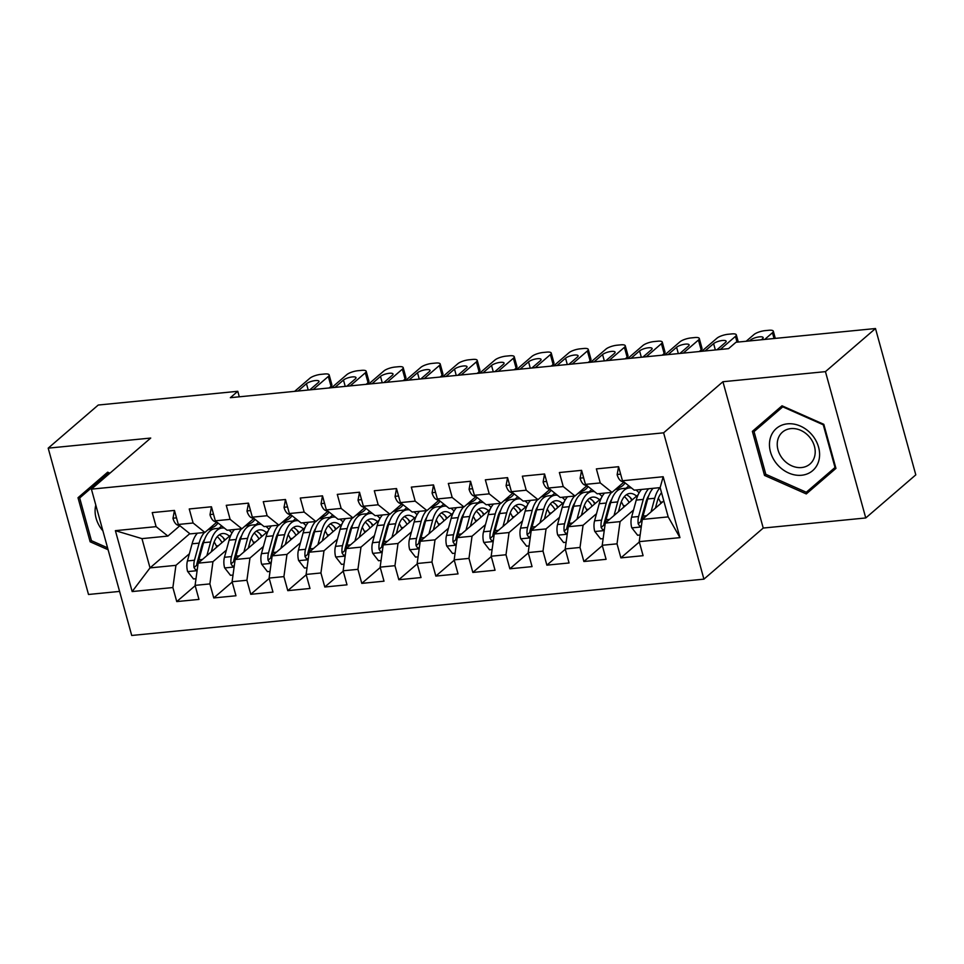 <?xml version="1.0" encoding="UTF-8"?>
<svg xmlns="http://www.w3.org/2000/svg" width="964" height="964" viewBox="0 0 964 964"><rect width="100%" height="100%" fill="white"/><g stroke="black" fill="none" stroke-linecap="round" stroke-linejoin="round"><path stroke-width="1.45" d="M865.756 517.957L825.449 371.634L722.928 381.732L763.235 528.055L865.756 517.957L915.8 474.854L875.493 328.531L735.966 342.268L728.543 348.655L230.36 397.686L237.783 391.3L98.244 405.037L48.2 448.152L88.507 594.475L119.584 591.414M763.235 528.055L703.925 579.147L131.719 635.469L91.411 489.146L663.618 432.824L703.925 579.147M189.775 533.646L150.023 567.892L132.164 591.559L172.881 587.546L176.749 601.584L198.958 599.403L195.09 585.365L209.887 583.907L213.755 597.945L235.963 595.764L232.095 581.714L246.905 580.268L250.773 594.306L272.981 592.113L269.113 578.075L283.91 576.617L287.778 590.655L309.986 588.474L306.118 574.436L320.928 572.978L324.796 587.016L347.004 584.823L343.136 570.784L357.933 569.326L361.801 583.377L384.009 581.184L380.141 567.145L394.951 565.687L398.819 579.726L421.027 577.544L417.159 563.506L431.968 562.048L435.824 576.086L458.033 573.893L454.164 559.855L468.974 558.397L472.842 572.435L495.05 570.254L491.182 556.216L505.992 554.758L509.86 568.796L532.056 566.615L528.2 552.577L542.997 551.119L546.865 565.157L569.073 562.964L565.205 548.926L580.015 547.468L583.883 561.506L606.091 559.325L602.223 545.287L617.02 543.829L620.888 557.867L643.096 555.686L639.228 541.648L642.289 519.439L668.197 516.885L660.135 487.627L634.228 490.17L622.455 480.747L663.172 476.734L679.945 537.635L639.228 541.648M132.164 591.559L115.391 530.658L156.108 526.645L167.881 536.08L179.69 525.898M622.455 480.747L618.587 466.709L596.379 468.89L600.247 482.928L585.449 484.386L581.581 470.348L559.373 472.529L563.241 486.567L548.432 488.025L544.564 473.987L522.355 476.18L526.224 490.218L511.414 491.676L507.558 477.638L485.35 479.819L489.218 493.857L474.409 495.315L470.54 481.277L448.332 483.458L452.2 497.496L437.391 498.954L433.523 484.916L411.327 487.109L415.183 501.147L400.385 502.606L396.517 488.567L374.309 490.748L378.177 504.787L363.368 506.245L359.5 492.206L337.292 494.387L341.16 508.426L326.362 509.884L322.494 495.845L300.286 498.039L304.154 512.077L289.345 513.535L285.477 499.497L263.268 501.678L267.136 515.716L252.339 517.174L248.471 503.136L226.263 505.317L230.131 519.355L215.321 520.813L211.453 506.775L189.245 508.968L193.113 523.006L178.316 524.464L174.448 510.426L152.24 512.607L156.108 526.645M648.157 497.448L647.362 498.123M633.529 510.04L620.081 521.62L605.272 523.078L638.144 494.773M617.02 543.829L620.081 521.62M602.223 545.287L605.272 523.078M663.172 476.734L660.135 487.627M628.829 485.844L626.058 488.23M611.14 501.087L610.345 501.762M596.523 513.679L583.063 525.272L568.266 526.73L601.126 498.412M580.015 547.468L583.063 525.272M565.205 548.926L568.266 526.73M600.247 482.928L612.019 492.363L623.841 482.181M612.019 492.363L597.21 493.821L585.449 484.386M591.812 489.495L589.052 491.881M574.134 504.726L573.339 505.413M559.506 517.331L546.058 528.911L531.248 530.369L564.109 502.063M542.997 551.119L546.058 528.911M528.2 552.577L531.248 530.369M563.241 486.567L575.002 496.002L586.823 485.82M575.002 496.002L560.205 497.46L548.432 488.025M554.806 493.134L552.035 495.52M537.117 508.377L536.321 509.052M522.488 520.97L509.04 532.55L494.243 534.008L527.103 505.702M505.992 554.758L509.04 532.55M491.182 556.216L494.243 534.008M526.224 490.218L537.996 499.641L549.817 489.471M537.996 499.641L523.187 501.099L511.414 491.676M517.788 496.773L515.029 499.159M500.099 512.017L499.316 512.691M485.482 524.609L472.035 536.201L457.225 537.659L490.086 509.341M468.974 558.397L472.035 536.201M454.164 559.855L457.225 537.659M489.218 493.857L500.979 503.292L512.8 493.11M500.979 503.292L486.181 504.75L474.409 495.315M480.783 500.424L478.011 502.81M463.094 515.656L462.298 516.343M448.465 528.26L435.017 539.84L420.22 541.298L453.08 512.993M431.968 562.048L435.017 539.84M417.159 563.506L420.22 541.298M452.2 497.496L463.973 506.931L475.794 496.749M463.973 506.931L449.164 508.389L437.391 498.954M443.765 504.064L441.006 506.449M426.076 519.307L425.293 519.982M411.459 531.899L398.012 543.479L383.202 544.937L416.062 516.632M394.951 565.687L398.012 543.479M380.141 567.145L383.202 544.937M415.183 501.147L426.956 510.583L438.777 500.4M426.956 510.583L412.158 512.029L400.385 502.606M406.76 507.715L403.988 510.089M389.07 522.946L388.275 523.621M374.442 535.538L360.994 547.13L346.197 548.588L379.057 520.271M357.933 569.326L360.994 547.13M343.136 570.784L346.197 548.588M378.177 504.787L389.95 514.222L401.771 504.039M389.95 514.222L375.141 515.68L363.368 506.245M369.742 511.354L366.983 513.74M352.053 526.585L351.27 527.272M337.436 539.189L323.988 550.769L309.179 552.227L342.039 523.922M320.928 572.978L323.988 550.769M306.118 574.436L309.179 552.227M341.16 508.426L352.932 517.861L364.754 507.679M352.932 517.861L338.135 519.319L326.362 509.884M332.737 514.993L329.965 517.379M315.047 530.236L314.252 530.911M300.419 542.828L286.971 554.408L272.161 555.867L305.034 527.561M283.91 576.617L286.971 554.408M269.113 578.075L272.161 555.867M304.154 512.077L315.927 521.512L327.748 511.33M315.927 521.512L301.117 522.958L289.345 513.535M295.719 518.644L292.948 521.018M278.03 533.875L277.246 534.55M263.413 546.468L249.965 558.06L235.156 559.518L268.016 531.2M246.905 580.268L249.965 558.06M232.095 581.714L235.156 559.518M267.136 515.716L278.909 525.151L290.73 514.969M278.909 525.151L264.112 526.609L252.339 517.174M258.714 522.283L255.942 524.669M241.024 537.514L240.229 538.201M226.395 550.119L212.948 561.699L198.138 563.157L231.011 534.851M209.887 583.907L212.948 561.699M195.09 585.365L198.138 563.157M230.131 519.355L241.904 528.79L253.713 518.608M241.904 528.79L227.094 530.248L215.321 520.813M221.696 525.922L218.924 528.308M204.007 541.166L203.223 541.84M189.39 553.758L175.93 565.338L150.023 567.892L141.961 538.635L167.881 536.08M172.881 587.546L175.93 565.338M193.113 523.006L204.886 532.441L216.707 522.259M204.886 532.441L190.077 533.899L178.316 524.464M825.449 371.634L875.493 328.531M91.411 489.146L150.721 438.054L48.2 448.152M722.928 381.732L663.618 432.824M239.301 396.819L237.783 391.3M663.798 500.906L642.289 519.439M115.391 530.658L141.961 538.635M668.197 516.885L679.945 537.635M109.944 473.191L107.667 472.179L78.012 497.725L90.146 541.792L108.101 549.745M752.378 431.342L764.512 475.409L806.29 493.93L835.945 468.384L823.81 424.317L782.021 405.796L752.378 431.342L760.162 424.642L760.536 426.004M176.749 601.584L195.186 585.702M213.755 597.945L232.191 582.063M250.773 594.306L269.209 578.424M287.778 590.655L306.215 574.773M324.796 587.016L343.232 571.134M361.801 583.377L380.238 567.495M398.819 579.726L417.255 563.844M435.824 576.086L454.261 560.205M472.842 572.435L491.279 556.565M509.86 568.796L528.284 552.914M546.865 565.157L565.302 549.275M583.883 561.506L602.319 545.636M620.888 557.867L639.325 541.985M107.667 472.179L85.796 491.025L86.17 492.387M107.57 547.829L91.447 540.683L90.146 541.792M85.796 491.025L78.012 497.725M812.785 486.651L814.074 487.218M782.021 405.796L760.162 424.642M765.802 474.3L754.041 431.607L782.768 406.844L823.256 424.787L835.017 467.492L806.29 492.243L765.802 474.3L764.512 475.409M174.448 510.438L172.978 518.415A11.339 5.615 84.4 0 0 177.557 525.067L180.485 526.211M294.623 391.372L309.818 378.286A8.556 2.446 -15.4 0 1 320.928 374.357L324.627 373.996A8.556 2.446 -15.4 0 1 329.17 374.912A8.556 2.446 -15.4 0 1 328.326 376.454L313.131 389.54M210.574 527.911L210.08 527.959A32.74 16.207 84.4 0 0 210.574 527.911A32.74 16.207 84.4 0 0 218.045 522.994M329.158 387.962L331.05 386.347L328.326 376.454M297.96 391.035L306.48 383.696A6.844 1.952 164.6 0 1 313.662 380.816A6.844 1.952 164.6 0 1 319 381.298A6.844 1.952 164.6 0 1 318.313 382.539L309.806 389.878M329.17 374.912L331.893 384.805A8.556 2.446 164.6 0 1 331.05 386.347M211.285 551.842L213.104 545.142A27.185 13.46 -95.6 0 1 222.684 533.526A27.185 13.46 -95.6 0 1 229.42 536.213M206.886 555.626L210.598 541.985A32.74 16.207 -95.6 0 1 222.13 527.995A32.74 16.207 -95.6 0 1 224.395 528.091M228.854 530.08A32.74 16.207 -95.6 0 1 231.963 532.971M196.005 578.701L193.463 578.954L187.582 571.399A11.339 5.615 -95.6 0 1 187.438 560.928L192.089 543.804A32.74 16.207 -95.6 0 1 197.439 533.164M214.165 541.937A27.185 13.46 -95.6 0 1 216.31 545.889L216.84 547.046M198.379 562.952A11.339 5.615 -95.6 0 1 198.909 559.807L203.561 542.672A32.74 16.207 -95.6 0 1 215.105 528.682L222.13 527.995M225.07 539.973A27.185 13.46 84.4 0 0 219.25 534.827M224.588 540.37A32.74 16.207 84.4 0 0 222.913 537.394M212.911 529.212A32.74 16.207 84.4 0 0 210.658 529.128A32.74 16.207 84.4 0 0 207.754 529.971M204.476 532.477A32.74 16.207 84.4 0 0 199.126 543.118L194.463 560.241A11.339 5.615 84.4 0 0 194.017 567.555L195.415 569.628L197.234 569.748M194.017 567.555L196.692 565.253A5.784 2.856 -95.6 0 1 196.969 563.398L201.633 546.275A27.185 13.46 -95.6 0 1 204.693 539.189M217.201 536.707A27.185 13.46 -95.6 0 1 222.009 542.599M211.465 506.799L209.995 514.764A11.339 5.615 84.4 0 0 214.574 521.428L217.503 522.56M331.64 387.721L346.823 374.635A8.556 2.446 -15.4 0 1 357.933 370.718L361.645 370.357A8.556 2.446 -15.4 0 1 366.187 371.273A8.556 2.446 -15.4 0 1 365.332 372.815L350.149 385.901M247.591 524.271L247.085 524.32A32.74 16.207 84.4 0 0 247.591 524.271A32.74 16.207 84.4 0 0 255.05 519.355M366.175 384.323L368.055 382.708L365.332 372.815M334.966 387.395L343.485 380.057A6.844 1.952 164.6 0 1 350.679 377.165A6.844 1.952 164.6 0 1 356.005 377.659A6.844 1.952 164.6 0 1 355.33 378.888L346.811 386.227M366.187 371.273L368.911 381.154A8.556 2.446 164.6 0 1 368.055 382.708M248.471 503.16L247.001 511.125A11.339 5.615 84.4 0 0 251.58 517.776L254.508 518.921M368.646 384.082L383.841 370.995A8.556 2.446 -15.4 0 1 394.951 367.067L398.65 366.706A8.556 2.446 -15.4 0 1 403.193 367.633A8.556 2.446 -15.4 0 1 402.349 369.176L387.154 382.262M284.127 520.656A32.74 16.207 84.4 0 0 284.597 520.632A32.74 16.207 84.4 0 0 292.068 515.704M403.193 380.684L405.073 379.057L402.349 369.176M371.983 383.756L380.503 376.418A6.844 1.952 164.6 0 1 387.685 373.526A6.844 1.952 164.6 0 1 393.023 374.008A6.844 1.952 164.6 0 1 392.348 375.249L383.829 382.588M403.193 367.633L405.916 377.514A8.556 2.446 164.6 0 1 405.073 379.057M248.29 548.191L250.11 541.503A27.185 13.46 -95.6 0 1 259.69 529.887A27.185 13.46 -95.6 0 1 266.438 532.574M243.904 551.974L247.603 538.346A32.74 16.207 -95.6 0 1 259.147 524.356A32.74 16.207 -95.6 0 1 261.401 524.44M265.859 526.428A32.74 16.207 -95.6 0 1 268.98 529.332M233.011 575.062L230.468 575.303L224.588 567.76A11.339 5.615 -95.6 0 1 224.443 557.288L229.107 540.165A32.74 16.207 -95.6 0 1 234.457 529.525M251.17 538.298A27.185 13.46 -95.6 0 1 253.327 542.25L253.857 543.407M235.397 559.313A11.339 5.615 -95.6 0 1 235.927 556.156L240.578 539.033A32.74 16.207 -95.6 0 1 252.11 525.043L259.147 524.356M262.075 536.321A27.185 13.46 84.4 0 0 256.267 531.188M261.606 536.731A32.74 16.207 84.4 0 0 259.931 533.755M249.917 525.573A32.74 16.207 84.4 0 0 247.676 525.476A32.74 16.207 84.4 0 0 244.76 526.32M241.494 528.838A32.74 16.207 84.4 0 0 236.132 539.466L231.481 556.59A11.339 5.615 84.4 0 0 231.035 563.904L232.42 565.989L234.252 566.109M231.035 563.904L233.698 561.614A5.784 2.856 -95.6 0 1 233.987 559.759L238.638 542.636A27.185 13.46 -95.6 0 1 241.711 535.55M254.207 533.056A27.185 13.46 -95.6 0 1 259.027 538.948M285.308 544.552L287.127 537.864A27.185 13.46 -95.6 0 1 296.707 526.248A27.185 13.46 -95.6 0 1 303.443 528.923M280.91 548.335L284.621 534.695A32.74 16.207 -95.6 0 1 296.153 520.705A32.74 16.207 -95.6 0 1 298.418 520.801M302.877 522.789A32.74 16.207 -95.6 0 1 305.986 525.693M270.028 571.411L267.486 571.664L261.606 564.121A11.339 5.615 -95.6 0 1 261.461 553.649L266.112 536.514A32.74 16.207 -95.6 0 1 271.462 525.886M288.188 534.659A27.185 13.46 -95.6 0 1 290.345 538.611L290.863 539.768M272.402 555.662A11.339 5.615 -95.6 0 1 272.933 552.517L277.584 535.394A32.74 16.207 -95.6 0 1 289.128 521.404L296.153 520.705M299.093 532.682A27.185 13.46 84.4 0 0 293.285 527.537M298.611 533.092A32.74 16.207 84.4 0 0 296.936 530.116M286.935 521.934A32.74 16.207 84.4 0 0 284.681 521.837A32.74 16.207 84.4 0 0 281.777 522.681M278.5 525.187A32.74 16.207 84.4 0 0 273.149 535.827L268.498 552.95A11.339 5.615 84.4 0 0 268.052 560.265L269.438 562.337L271.258 562.458M268.052 560.265L270.715 557.963A5.784 2.856 -95.6 0 1 271.005 556.108L275.656 538.984A27.185 13.46 -95.6 0 1 278.717 531.911M291.224 529.417A27.185 13.46 -95.6 0 1 296.044 535.309M95.797 505.088A27.823 22.835 -130.7 0 0 102.871 530.827A27.823 22.835 -130.7 0 0 102.907 530.863M91.447 540.683L79.687 497.978L108.414 473.228L109.39 473.661M811.821 434.644A27.823 22.835 -130.7 0 0 776.369 428.462A27.823 22.835 -130.7 0 0 777.237 464.443A27.823 22.835 -130.7 0 0 812.688 470.625A27.823 22.835 -130.7 0 0 811.821 434.644M809.314 436.8A21.063 17.28 -130.7 0 0 782.467 432.125A21.063 17.28 -130.7 0 0 783.13 459.37A21.063 17.28 -130.7 0 0 809.965 464.046A21.063 17.28 -130.7 0 0 809.314 436.8M285.489 499.509L284.019 507.486A11.339 5.615 84.4 0 0 288.598 514.137L291.526 515.282M405.663 380.431L420.846 367.356A8.556 2.446 -15.4 0 1 431.956 363.428L435.668 363.067A8.556 2.446 -15.4 0 1 440.211 363.982A8.556 2.446 -15.4 0 1 439.355 365.525L424.172 378.611M321.614 516.981L321.12 517.029A32.74 16.207 84.4 0 0 321.614 516.981A32.74 16.207 84.4 0 0 329.073 512.065M440.199 377.032L442.078 375.418L439.355 365.525M408.989 380.105L417.508 372.767A6.844 1.952 164.6 0 1 424.702 369.887A6.844 1.952 164.6 0 1 430.04 370.369A6.844 1.952 164.6 0 1 429.354 371.61L420.834 378.948M440.211 363.982L442.934 373.875A8.556 2.446 164.6 0 1 442.078 375.418M322.494 495.87L321.036 503.835A11.339 5.615 84.4 0 0 325.603 510.498L328.543 511.631M442.669 376.791L457.864 363.705A8.556 2.446 -15.4 0 1 468.974 359.789L472.673 359.427A8.556 2.446 -15.4 0 1 477.216 360.343A8.556 2.446 -15.4 0 1 476.373 361.886L461.178 374.972M358.62 513.342L358.126 513.39A32.74 16.207 84.4 0 0 358.62 513.342A32.74 16.207 84.4 0 0 366.091 508.426M477.216 373.393L479.096 371.779L476.373 361.886M446.007 376.466L454.526 369.128A6.844 1.952 164.6 0 1 461.72 366.236A6.844 1.952 164.6 0 1 467.046 366.73A6.844 1.952 164.6 0 1 466.371 367.959L457.852 375.297M477.216 360.343L479.939 370.224A8.556 2.446 164.6 0 1 479.096 371.779M322.313 540.912L324.133 534.213A27.185 13.46 -95.6 0 1 333.713 522.596A27.185 13.46 -95.6 0 1 340.461 525.284M317.927 544.696L321.627 531.056A32.74 16.207 -95.6 0 1 333.17 517.066A32.74 16.207 -95.6 0 1 335.424 517.162M339.882 519.15A32.74 16.207 -95.6 0 1 343.003 522.042M307.034 567.772L304.491 568.025L298.611 560.47A11.339 5.615 -95.6 0 1 298.478 549.998L303.13 532.875A32.74 16.207 -95.6 0 1 308.48 522.235M325.205 531.007A27.185 13.46 -95.6 0 1 327.35 534.96L327.881 536.117M309.42 552.023A11.339 5.615 -95.6 0 1 309.95 548.865L314.601 531.742A32.74 16.207 -95.6 0 1 326.133 517.752L333.17 517.066M336.099 529.031A27.185 13.46 84.4 0 0 330.291 523.898M335.629 529.441A32.74 16.207 84.4 0 0 333.954 526.465M323.952 518.283A32.74 16.207 84.4 0 0 321.699 518.198A32.74 16.207 84.4 0 0 318.783 519.042M315.517 521.548A32.74 16.207 84.4 0 0 310.155 532.188L305.504 549.311A11.339 5.615 84.4 0 0 305.058 556.626L306.444 558.698L308.275 558.819M305.058 556.626L307.721 554.324A5.784 2.856 -95.6 0 1 308.01 552.468L312.661 535.345A27.185 13.46 -95.6 0 1 315.734 528.26M328.23 525.778A27.185 13.46 -95.6 0 1 333.05 531.67M359.331 537.261L361.151 530.574A27.185 13.46 -95.6 0 1 370.73 518.957A27.185 13.46 -95.6 0 1 377.478 521.632M354.933 541.045L358.644 527.416A32.74 16.207 -95.6 0 1 370.176 513.414A32.74 16.207 -95.6 0 1 372.441 513.511M376.9 515.499A32.74 16.207 -95.6 0 1 380.009 518.403M344.052 564.121L341.509 564.374L335.629 556.831A11.339 5.615 -95.6 0 1 335.484 546.359L340.135 529.236A32.74 16.207 -95.6 0 1 345.498 518.596M362.211 527.368A27.185 13.46 -95.6 0 1 364.368 531.321L364.886 532.477M346.425 548.383A11.339 5.615 -95.6 0 1 346.956 545.226L351.607 528.103A32.74 16.207 -95.6 0 1 363.151 514.113L370.176 513.414M373.116 525.392A27.185 13.46 84.4 0 0 367.308 520.259M372.646 525.802A32.74 16.207 84.4 0 0 370.959 522.825M360.958 514.643A32.74 16.207 84.4 0 0 358.704 514.547A32.74 16.207 84.4 0 0 355.8 515.391M352.523 517.909A32.74 16.207 84.4 0 0 347.173 528.537L342.521 545.66A11.339 5.615 84.4 0 0 342.075 552.975L343.461 555.047L345.281 555.18M342.075 552.975L344.738 550.685A5.784 2.856 -95.6 0 1 345.028 548.829L349.679 531.706A27.185 13.46 -95.6 0 1 352.74 524.621M365.248 522.127A27.185 13.46 -95.6 0 1 370.068 528.019M359.512 492.23L358.042 500.196A11.339 5.615 84.4 0 0 362.621 506.847L365.549 507.992M479.686 373.152L494.881 360.066A8.556 2.446 -15.4 0 1 505.992 356.138L509.691 355.776A8.556 2.446 -15.4 0 1 514.234 356.704A8.556 2.446 -15.4 0 1 513.378 358.247L498.195 371.333M395.156 509.727A32.74 16.207 84.4 0 0 395.638 509.703A32.74 16.207 84.4 0 0 403.097 504.774M514.222 369.754L516.102 368.127L513.378 358.247M483.012 372.827L491.532 365.489A6.844 1.952 164.6 0 1 498.725 362.597A6.844 1.952 164.6 0 1 504.064 363.079A6.844 1.952 164.6 0 1 503.377 364.32L494.857 371.658M514.234 356.704L516.957 366.585A8.556 2.446 164.6 0 1 516.102 368.127M396.337 533.622L398.156 526.922A27.185 13.46 -95.6 0 1 407.736 515.318A27.185 13.46 -95.6 0 1 414.484 517.993M391.95 537.406L395.662 523.765A32.74 16.207 -95.6 0 1 407.194 509.775A32.74 16.207 -95.6 0 1 409.459 509.872M413.918 511.86A32.74 16.207 -95.6 0 1 417.026 514.764M381.069 560.482L378.515 560.735L372.634 553.191A11.339 5.615 -95.6 0 1 372.502 542.72L377.153 525.585A32.74 16.207 -95.6 0 1 382.503 514.957M399.229 523.729A27.185 13.46 -95.6 0 1 401.373 527.682L401.904 528.826M383.443 544.732A11.339 5.615 -95.6 0 1 383.973 541.587L388.625 524.464A32.74 16.207 -95.6 0 1 400.156 510.474L407.194 509.775M410.122 521.753A27.185 13.46 84.4 0 0 404.314 516.608M409.652 522.163A32.74 16.207 84.4 0 0 407.977 519.186M397.975 510.992A32.74 16.207 84.4 0 0 395.722 510.908A32.74 16.207 84.4 0 0 392.806 511.751M389.54 514.258A32.74 16.207 84.4 0 0 384.178 524.898L379.527 542.021A11.339 5.615 84.4 0 0 379.081 549.335L380.467 551.408L382.298 551.529M379.081 549.335L381.744 547.034A5.784 2.856 -95.6 0 1 382.033 545.178L386.685 528.055A27.185 13.46 -95.6 0 1 389.757 520.982M402.253 518.487A27.185 13.46 -95.6 0 1 407.073 524.38M396.517 488.579L395.059 496.556A11.339 5.615 84.4 0 0 399.626 503.208L402.566 504.353M516.692 369.501L531.887 356.427A8.556 2.446 -15.4 0 1 542.997 352.499L546.696 352.137A8.556 2.446 -15.4 0 1 551.239 353.053A8.556 2.446 -15.4 0 1 550.396 354.595L535.201 367.682M432.643 506.052L432.149 506.1A32.74 16.207 84.4 0 0 432.643 506.052A32.74 16.207 84.4 0 0 440.114 501.135M551.239 366.103L553.119 364.488L550.396 354.595M520.03 369.176L528.549 361.837A6.844 1.952 164.6 0 1 535.743 358.957A6.844 1.952 164.6 0 1 541.069 359.439A6.844 1.952 164.6 0 1 540.394 360.681L531.875 368.007M551.239 353.053L553.963 362.946A8.556 2.446 164.6 0 1 553.119 364.488M433.354 529.983L435.174 523.283A27.185 13.46 -95.6 0 1 444.753 511.667A27.185 13.46 -95.6 0 1 451.501 514.354M428.968 533.767L432.667 520.126A32.74 16.207 -95.6 0 1 444.211 506.136A32.74 16.207 -95.6 0 1 446.465 506.233M450.923 508.221A32.74 16.207 -95.6 0 1 454.044 511.113M418.075 556.843L415.532 557.096L409.652 549.54A11.339 5.615 -95.6 0 1 409.507 539.069L414.159 521.946A32.74 16.207 -95.6 0 1 419.521 511.306M436.234 520.078A27.185 13.46 -95.6 0 1 438.391 524.03L438.921 525.187M420.461 541.093A11.339 5.615 -95.6 0 1 420.979 537.936L425.63 520.813A32.74 16.207 -95.6 0 1 437.174 506.823L444.211 506.136M447.139 518.102A27.185 13.46 84.4 0 0 441.331 512.969M446.669 518.512A32.74 16.207 84.4 0 0 444.982 515.535M434.981 507.353A32.74 16.207 84.4 0 0 432.728 507.269A32.74 16.207 84.4 0 0 429.824 508.112M426.546 510.619A32.74 16.207 84.4 0 0 421.196 521.259L416.544 538.382A11.339 5.615 84.4 0 0 416.099 545.684L417.484 547.769L419.304 547.889M416.099 545.684L418.762 543.395A5.784 2.856 -95.6 0 1 419.051 541.539L423.702 524.416A27.185 13.46 -95.6 0 1 426.763 517.331M439.271 514.848A27.185 13.46 -95.6 0 1 444.091 520.729M433.535 484.94L432.065 492.905A11.339 5.615 84.4 0 0 436.644 499.569L439.572 500.702M553.71 365.862L568.905 352.776A8.556 2.446 -15.4 0 1 580.015 348.86L583.714 348.486A8.556 2.446 -15.4 0 1 588.257 349.414A8.556 2.446 -15.4 0 1 587.401 350.956L572.218 364.043M469.179 502.449A32.74 16.207 84.4 0 0 469.661 502.413A32.74 16.207 84.4 0 0 477.12 497.496M588.245 362.464L590.125 360.837L587.401 350.956M557.035 365.537L565.555 358.198A6.844 1.952 164.6 0 1 572.749 355.306A6.844 1.952 164.6 0 1 578.087 355.8A6.844 1.952 164.6 0 1 577.4 357.029L568.881 364.368M588.257 349.414L590.98 359.295A8.556 2.446 164.6 0 1 590.125 360.837M470.372 526.332L472.191 519.644A27.185 13.46 -95.6 0 1 481.759 508.028A27.185 13.46 -95.6 0 1 488.507 510.703M465.974 530.116L469.685 516.487A32.74 16.207 -95.6 0 1 481.217 502.485A32.74 16.207 -95.6 0 1 483.482 502.581M487.941 504.57A32.74 16.207 -95.6 0 1 491.05 507.474M455.092 553.191L452.538 553.444L446.657 545.901A11.339 5.615 -95.6 0 1 446.525 535.43L451.176 518.307A32.74 16.207 -95.6 0 1 456.526 507.667M473.252 516.439A27.185 13.46 -95.6 0 1 475.397 520.391L475.927 521.548M457.466 537.442A11.339 5.615 -95.6 0 1 457.996 534.297L462.648 517.174A32.74 16.207 -95.6 0 1 474.18 503.184L481.217 502.485M484.145 514.463A27.185 13.46 84.4 0 0 478.337 509.317M483.675 514.872A32.74 16.207 84.4 0 0 482 511.896M471.999 503.714A32.74 16.207 84.4 0 0 469.745 503.618A32.74 16.207 84.4 0 0 466.841 504.461M463.564 506.98A32.74 16.207 84.4 0 0 458.201 517.608L453.55 534.731A11.339 5.615 84.4 0 0 453.104 542.045L454.49 544.118L456.321 544.25M453.104 542.045L455.779 539.744A5.784 2.856 -95.6 0 1 456.056 537.9L460.708 520.777A27.185 13.46 -95.6 0 1 463.78 513.692M476.288 511.197A27.185 13.46 -95.6 0 1 481.096 517.09M470.54 481.289L469.082 489.266A11.339 5.615 84.4 0 0 473.649 495.918L476.59 497.063M590.727 362.223L605.91 349.137A8.556 2.446 -15.4 0 1 617.02 345.208L620.72 344.847A8.556 2.446 -15.4 0 1 625.274 345.763A8.556 2.446 -15.4 0 1 624.419 347.317L609.224 360.403M506.196 498.798A32.74 16.207 84.4 0 0 506.666 498.774A32.74 16.207 84.4 0 0 514.137 493.845M625.262 358.825L627.142 357.198L624.419 347.317M594.053 361.898L602.572 354.559A6.844 1.952 164.6 0 1 609.766 351.667A6.844 1.952 164.6 0 1 615.092 352.149A6.844 1.952 164.6 0 1 614.417 353.39L605.898 360.729M625.274 345.763L627.998 355.656A8.556 2.446 164.6 0 1 627.142 357.198M507.377 522.693L509.197 515.993A27.185 13.46 -95.6 0 1 518.777 504.389A27.185 13.46 -95.6 0 1 525.525 507.064M502.991 526.477L506.69 512.836A32.74 16.207 -95.6 0 1 518.234 498.846A32.74 16.207 -95.6 0 1 520.488 498.942M524.946 500.931A32.74 16.207 -95.6 0 1 528.067 503.835M492.098 549.552L489.555 549.805L483.675 542.262A11.339 5.615 -95.6 0 1 483.53 531.779L488.182 514.656A32.74 16.207 -95.6 0 1 493.544 504.027M510.257 512.788A27.185 13.46 -95.6 0 1 512.414 516.752L512.944 517.897M494.484 533.803A11.339 5.615 -95.6 0 1 495.002 530.658L499.665 513.535A32.74 16.207 -95.6 0 1 511.197 499.545L518.234 498.846M521.163 510.824A27.185 13.46 84.4 0 0 515.354 505.678M520.693 511.233A32.74 16.207 84.4 0 0 519.006 508.257M509.004 500.063A32.74 16.207 84.4 0 0 506.751 499.979A32.74 16.207 84.4 0 0 503.847 500.822M500.569 503.329A32.74 16.207 84.4 0 0 495.219 513.969L490.568 531.092A11.339 5.615 84.4 0 0 490.122 538.406L491.507 540.479L493.327 540.599M490.122 538.406L492.785 536.105A5.784 2.856 -95.6 0 1 493.074 534.249L497.725 517.126A27.185 13.46 -95.6 0 1 500.786 510.052M513.294 507.558A27.185 13.46 -95.6 0 1 518.114 513.451M507.558 477.65L506.088 485.627A11.339 5.615 84.4 0 0 510.667 492.279L513.595 493.423M627.733 358.572L642.928 345.486A8.556 2.446 -15.4 0 1 654.038 341.569L657.737 341.208A8.556 2.446 -15.4 0 1 662.28 342.124A8.556 2.446 -15.4 0 1 661.424 343.666L646.241 356.752M543.202 495.159A32.74 16.207 84.4 0 0 543.684 495.122A32.74 16.207 84.4 0 0 551.143 490.206M662.268 355.174L664.148 353.559L661.424 343.666M631.071 358.247L639.578 350.908A6.844 1.952 164.6 0 1 646.772 348.028A6.844 1.952 164.6 0 1 652.11 348.51A6.844 1.952 164.6 0 1 651.423 349.751L642.904 357.078M662.28 342.124L665.003 352.017A8.556 2.446 164.6 0 1 664.148 353.559M544.395 519.054L546.214 512.354A27.185 13.46 -95.6 0 1 555.782 500.738A27.185 13.46 -95.6 0 1 562.53 503.425M539.997 522.837L543.708 509.197A32.74 16.207 -95.6 0 1 555.24 495.207A32.74 16.207 -95.6 0 1 557.505 495.291M561.964 497.291A32.74 16.207 -95.6 0 1 565.073 500.183M529.116 545.913L526.561 546.166L520.693 538.611A11.339 5.615 -95.6 0 1 520.548 528.139L525.199 511.016A32.74 16.207 -95.6 0 1 530.549 500.376M547.275 509.149A27.185 13.46 -95.6 0 1 549.42 513.101L549.95 514.258M531.489 530.164A11.339 5.615 -95.6 0 1 532.02 527.007L536.671 509.884A32.74 16.207 -95.6 0 1 548.215 495.894L555.24 495.207M558.168 507.172A27.185 13.46 84.4 0 0 552.36 502.039M557.698 507.582A32.74 16.207 84.4 0 0 556.023 504.606M546.022 496.424A32.74 16.207 84.4 0 0 543.768 496.327A32.74 16.207 84.4 0 0 540.864 497.183M537.587 499.689A32.74 16.207 84.4 0 0 532.224 510.33L527.573 527.453A11.339 5.615 84.4 0 0 527.127 534.755L528.525 536.84L530.345 536.96M527.127 534.755L529.802 532.465A5.784 2.856 -95.6 0 1 530.08 530.61L534.731 513.487A27.185 13.46 -95.6 0 1 537.804 506.401M550.311 503.919A27.185 13.46 -95.6 0 1 555.119 509.799M544.564 474.011L543.106 481.976A11.339 5.615 84.4 0 0 547.685 488.64L550.613 489.772M664.75 354.933L679.933 341.846A8.556 2.446 -15.4 0 1 691.043 337.93L694.743 337.557A8.556 2.446 -15.4 0 1 699.298 338.484A8.556 2.446 -15.4 0 1 698.442 340.027L683.247 353.113M580.702 491.483L580.195 491.532A32.74 16.207 84.4 0 0 580.702 491.483A32.74 16.207 84.4 0 0 588.161 486.567M699.286 351.535L701.165 349.908L698.442 340.027M668.076 354.607L676.595 347.269A6.844 1.952 164.6 0 1 683.789 344.377A6.844 1.952 164.6 0 1 689.115 344.871A6.844 1.952 164.6 0 1 688.441 346.1L679.921 353.439M699.298 338.484L702.021 348.366A8.556 2.446 164.6 0 1 701.165 349.908M581.4 515.403L583.22 508.715A27.185 13.46 -95.6 0 1 592.8 497.099A27.185 13.46 -95.6 0 1 599.548 499.774M577.014 519.186L580.714 505.558A32.74 16.207 -95.6 0 1 592.258 491.556A32.74 16.207 -95.6 0 1 594.511 491.652M598.969 493.64A32.74 16.207 -95.6 0 1 602.09 496.544M566.121 542.262L563.578 542.515L557.698 534.972A11.339 5.615 -95.6 0 1 557.553 524.5L562.205 507.377A32.74 16.207 -95.6 0 1 567.567 496.737M584.28 505.51A27.185 13.46 -95.6 0 1 586.437 509.462L586.968 510.619M568.507 526.513A11.339 5.615 -95.6 0 1 569.025 523.368L573.688 506.245A32.74 16.207 -95.6 0 1 585.22 492.255L592.258 491.556M595.186 503.533A27.185 13.46 84.4 0 0 589.378 498.388M594.716 503.943A32.74 16.207 84.4 0 0 593.029 500.967M583.027 492.785A32.74 16.207 84.4 0 0 580.786 492.688A32.74 16.207 84.4 0 0 577.87 493.532M574.592 496.038A32.74 16.207 84.4 0 0 569.242 506.678L564.591 523.801A11.339 5.615 84.4 0 0 564.145 531.116L565.531 533.188L567.35 533.321M564.145 531.116L566.808 528.814A5.784 2.856 -95.6 0 1 567.097 526.971L571.748 509.836A27.185 13.46 -95.6 0 1 574.821 502.762M587.317 500.268A27.185 13.46 -95.6 0 1 592.137 506.16M581.581 470.36L580.111 478.337A11.339 5.615 84.4 0 0 584.69 484.988L587.618 486.133M701.756 351.294L716.951 338.207A8.556 2.446 -15.4 0 1 728.061 334.279L731.76 333.918A8.556 2.446 -15.4 0 1 736.303 334.833A8.556 2.446 -15.4 0 1 735.46 336.388L720.265 349.474M617.225 487.868A32.74 16.207 84.4 0 0 617.707 487.844A32.74 16.207 84.4 0 0 625.178 482.916M705.094 350.968L713.613 343.63A6.844 1.952 164.6 0 1 720.795 340.738A6.844 1.952 164.6 0 1 726.133 341.22A6.844 1.952 164.6 0 1 725.446 342.461L716.927 349.799M618.418 511.764L620.238 505.064A27.185 13.46 -95.6 0 1 629.805 493.46A27.185 13.46 -95.6 0 1 636.553 496.135M614.02 515.547L617.731 501.907A32.74 16.207 -95.6 0 1 629.263 487.917A32.74 16.207 -95.6 0 1 631.528 488.013M635.987 490.001A32.74 16.207 -95.6 0 1 639.096 492.905M603.139 538.623L600.596 538.876L594.716 531.333A11.339 5.615 -95.6 0 1 594.571 520.849L599.222 503.726A32.74 16.207 -95.6 0 1 604.573 493.098M621.298 501.858A27.185 13.46 -95.6 0 1 623.443 505.823L623.973 506.968M605.513 522.874A11.339 5.615 -95.6 0 1 606.043 519.729L610.694 502.606A32.74 16.207 -95.6 0 1 622.238 488.603L629.263 487.917M632.203 499.894A27.185 13.46 84.4 0 0 626.383 494.749M631.721 500.292A32.74 16.207 84.4 0 0 630.046 497.328M620.045 489.134A32.74 16.207 84.4 0 0 617.791 489.049A32.74 16.207 84.4 0 0 614.887 489.893M611.61 492.399A32.74 16.207 84.4 0 0 606.26 503.039L601.596 520.162A11.339 5.615 84.4 0 0 601.15 527.477L602.548 529.549L604.368 529.67M601.15 527.477L603.826 525.175A5.784 2.856 -95.6 0 1 604.103 523.319L608.766 506.196A27.185 13.46 -95.6 0 1 611.827 499.111M624.335 496.629A27.185 13.46 -95.6 0 1 629.143 502.521M618.599 466.721L617.129 474.698A11.339 5.615 84.4 0 0 621.708 481.349L624.636 482.482M746.184 341.256L753.956 334.556A8.556 2.446 -15.4 0 1 765.067 330.64L768.766 330.278A8.556 2.446 -15.4 0 1 773.321 331.194A8.556 2.446 -15.4 0 1 772.465 332.737L764.693 339.436M749.51 340.931L750.619 339.979A6.844 1.952 164.6 0 1 757.812 337.099A6.844 1.952 164.6 0 1 763.139 337.581A6.844 1.952 164.6 0 1 762.464 338.81L761.355 339.762M655.424 508.124L657.243 501.425A27.185 13.46 -95.6 0 1 661.545 492.749M651.037 511.908L654.737 498.268A32.74 16.207 -95.6 0 1 660.099 487.627M640.144 534.984L637.602 535.237L631.721 527.682A11.339 5.615 -95.6 0 1 631.577 517.21L636.24 500.087A32.74 16.207 -95.6 0 1 641.59 489.447M658.304 498.219A27.185 13.46 -95.6 0 1 660.461 502.172L660.991 503.329M642.53 519.235A11.339 5.615 -95.6 0 1 643.06 516.077L647.712 498.954A32.74 16.207 -95.6 0 1 653.062 488.314M648.615 488.76A32.74 16.207 84.4 0 0 643.265 499.4L638.614 516.523A11.339 5.615 84.4 0 0 638.168 523.826L639.554 525.91L641.385 526.031M638.168 523.826L640.831 521.536A5.784 2.856 -95.6 0 1 641.12 519.68L645.772 502.557A27.185 13.46 -95.6 0 1 648.844 495.472M176.496 517.861L173.014 518.21M178.906 524.934L177.557 525.067M306.48 383.696L308.215 390.034M187.727 571.592L197.114 570.676M203.561 542.672L210.598 541.985M218.43 545.684L216.31 545.889M192.089 543.804L199.126 543.118M198.909 559.807L202.44 559.457M187.438 560.928L194.463 560.241M213.502 514.222L210.032 514.559M215.912 521.295L214.574 521.428M343.485 380.057L345.233 386.383M250.52 510.583L247.049 510.92M252.93 517.644L251.58 517.776M380.503 376.418L382.238 382.744M224.733 567.953L234.119 567.025M240.578 539.033L247.603 538.346M255.436 542.045L253.327 542.25M229.107 540.165L236.132 539.466M235.927 556.156L239.458 555.806M224.443 557.288L231.481 556.59M261.75 564.302L271.137 563.386M277.584 535.394L284.621 534.695M292.454 538.394L290.345 538.611M266.112 536.514L273.149 535.827M272.933 552.517L276.463 552.167M261.461 553.649L268.498 552.95M287.525 506.931L284.055 507.281M289.935 514.005L288.598 514.137M417.508 372.767L419.256 379.093M324.543 503.292L321.072 503.63M326.953 510.366L325.603 510.498M454.526 369.128L456.261 375.454M298.756 560.662L308.143 559.735M314.601 531.742L321.627 531.056M329.459 534.755L327.35 534.96M303.13 532.875L310.155 532.188M309.95 548.865L313.481 548.528M298.478 549.998L305.504 549.311M335.773 557.023L345.16 556.095M351.607 528.103L358.644 527.416M366.477 531.116L364.368 531.321M340.135 529.236L347.173 528.537M346.956 545.226L350.486 544.877M335.484 546.359L342.521 545.66M361.548 499.653L358.078 499.991M363.958 506.715L362.621 506.847M491.532 365.489L493.279 371.815M372.791 553.372L382.166 552.456M388.625 524.464L395.662 523.765M403.482 527.465L401.373 527.682M377.153 525.585L384.178 524.898M383.973 541.587L387.504 541.238M372.502 542.72L379.527 542.021M398.566 496.002L395.095 496.352M400.976 503.075L399.626 503.208M528.549 361.837L530.284 368.164M409.796 549.733L419.183 548.805M425.63 520.813L432.667 520.126M440.5 523.826L438.391 524.03M414.159 521.946L421.196 521.259M420.979 537.936L424.509 537.599M409.507 539.069L416.544 538.382M435.583 492.363L432.101 492.7M437.981 499.436L436.644 499.569M565.555 358.198L567.302 364.525M446.814 546.094L456.189 545.166M462.648 517.174L469.685 516.487M477.505 520.186L475.397 520.391M451.176 518.307L458.201 517.608M457.996 534.297L461.527 533.948M446.525 535.43L453.55 534.731M472.589 488.724L469.119 489.061M474.999 495.785L473.649 495.918M602.572 354.559L604.32 360.885M483.82 542.443L493.207 541.527M499.665 513.535L506.69 512.836M514.523 516.535L512.414 516.752M488.182 514.656L495.219 513.969M495.002 530.658L498.545 530.308M483.53 531.779L490.568 531.092M509.607 485.073L506.124 485.422M512.017 492.146L510.667 492.279M639.578 350.908L641.325 357.234M520.837 538.804L530.212 537.876M536.671 509.884L543.708 509.197M551.541 512.896L549.42 513.101M525.199 511.016L532.224 510.33M532.02 527.007L535.55 526.669M520.548 528.139L527.573 527.453M546.612 481.434L543.142 481.771M549.022 488.507L547.685 488.64M676.595 347.269L678.343 353.595M557.843 535.165L567.23 534.237M573.688 506.245L580.714 505.558M588.546 509.257L586.437 509.462M562.205 507.377L569.242 506.678M569.025 523.368L572.568 523.018M557.553 524.5L564.591 523.801M737.05 342.16L735.46 336.388M583.63 477.795L580.147 478.132M586.04 484.856L584.69 484.988M713.613 343.63L715.348 349.956M594.86 531.513L604.235 530.598M610.694 502.606L617.731 501.907M625.564 505.606L623.443 505.823M599.222 503.726L606.26 503.039M606.043 519.729L609.573 519.379M594.571 520.849L601.596 520.162M774.056 338.521L772.465 332.737M620.635 474.143L617.165 474.493M623.045 481.217L621.708 481.349M750.619 339.979L750.848 340.798M631.866 527.874L641.253 526.947M647.712 498.954L654.737 498.268M662.569 501.967L660.461 502.172M636.24 500.087L643.265 499.4M643.06 516.077L646.591 515.74M631.577 517.21L638.614 516.523M210.658 529.128L208.489 529.332M247.676 525.476L245.495 525.693M284.681 521.837L282.512 522.054M321.699 518.198L319.518 518.403M358.704 514.547L356.535 514.764M395.722 510.908L393.541 511.125M432.728 507.269L430.559 507.474M469.745 503.618L467.564 503.835M506.751 499.979L504.582 500.196M543.768 496.327L541.599 496.544M580.786 492.688L578.605 492.905M738.291 342.039L736.303 334.833M617.791 489.049L615.622 489.266M775.297 338.4L773.321 331.194"/></g></svg>
